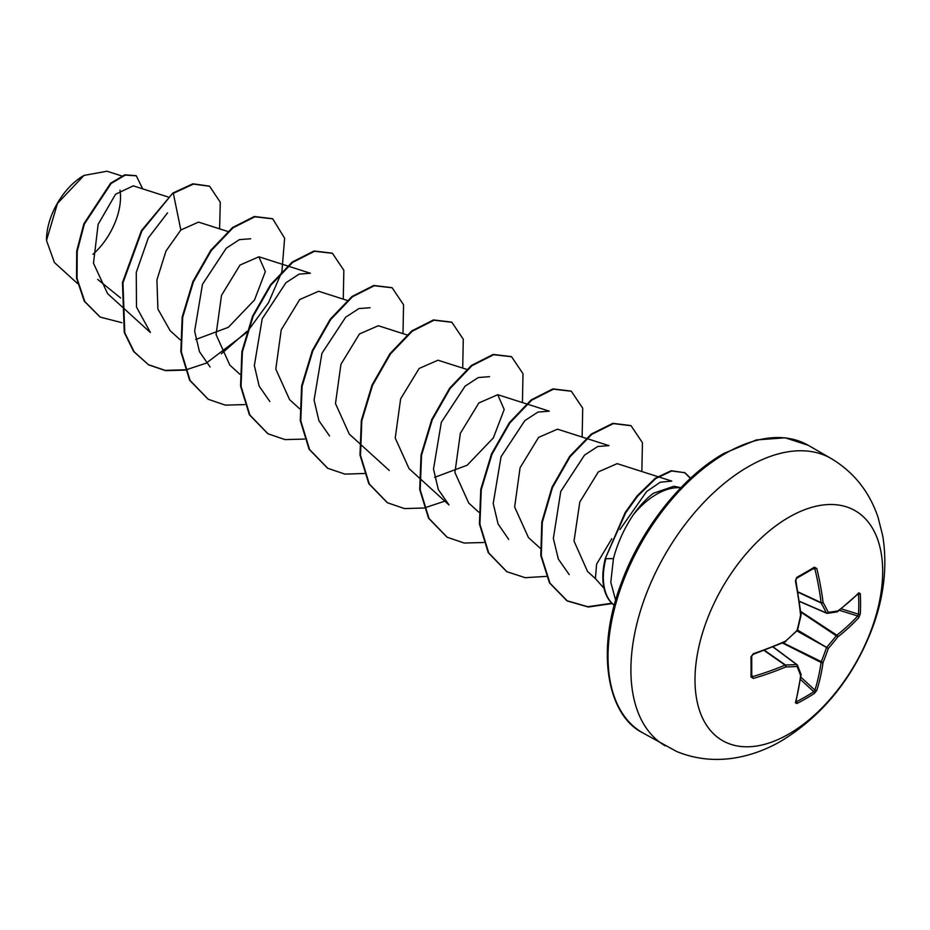 <?xml version="1.0" encoding="UTF-8"?>
<svg xmlns="http://www.w3.org/2000/svg" width="930" height="930" viewBox="0 0 930 930"><rect width="100%" height="100%" fill="white"/><g stroke="black" fill="none" stroke-linecap="round" stroke-linejoin="round"><path stroke-width="1.4" d="M795.371 702.72A265.329 139.256 -115.8 0 0 800.602 675.482A265.364 69.25 -132.4 0 0 797.057 666.473A265.364 95.953 -159.2 0 1 785.78 666.926A265.329 165.959 -175.5 0 1 753.346 678.447L750.975 676.994A264.178 82.549 -103.4 0 0 750.975 656.824L753.346 653.685A265.329 139.256 -4.2 0 0 785.78 641.003A265.364 186.058 -27.7 0 0 797.057 630.4A265.364 186.058 -92.3 0 0 800.602 615.335A265.329 139.256 -115.8 0 0 795.371 580.901L796.905 577.274A264.178 82.549 -16.6 0 0 805.822 572.252A264.178 82.549 -16.6 0 0 814.366 567.195A1.418 0.86 58.7 0 1 814.099 568.218L814.099 568.218A1.418 0.86 58.7 0 1 813.75 568.288L816.819 568.521A265.329 165.959 55.5 0 1 823.05 602.373A265.364 95.953 39.2 0 1 828.305 612.359A265.364 69.25 12.4 0 0 837.872 610.929A265.329 139.256 -4.2 0 0 858.843 592.782L860.297 593.712A264.178 199.287 35.7 0 1 860.564 603.861A264.178 199.287 35.7 0 1 860.297 613.881L858.843 617.543A265.329 165.959 -175.5 0 1 837.872 636.852A265.364 212.761 159.6 0 1 828.305 648.431A265.364 212.761 80.4 0 1 823.05 662.52A265.329 165.959 55.5 0 1 816.819 690.327L814.366 693.42A264.178 199.287 -155.7 0 1 805.822 698.663A264.178 199.287 -155.7 0 1 796.905 703.499L795.371 702.72A1.418 1.035 15.3 0 0 795.836 702.173L801.079 674.878A1.418 0.93 6.8 0 0 801.056 674.622M796.057 701.36L796.371 701.743A262.772 198.218 24.3 0 0 813.75 691.711L814.901 690.118A263.911 165.075 -124.5 0 0 821.097 662.451A1.418 0.732 -63.3 0 1 821.167 661.962A263.946 211.633 -99.6 0 0 826.386 647.954A1.418 0.709 -60 0 1 826.933 647.024A263.946 211.633 -20.4 0 0 836.454 635.504A1.418 0.732 -56.7 0 1 836.826 635.19A263.911 165.075 4.5 0 0 857.692 615.986L858.506 614.195A1.418 0.837 3.1 0 0 860.297 613.881M788.838 734.014A132.711 76.62 -60 0 1 695.001 679.83A132.711 76.62 -60 0 1 788.838 517.289A132.711 76.62 -60 0 1 882.675 571.473A132.711 76.62 -60 0 1 788.838 734.014M814.366 567.195L816.819 568.521M83.514 175.7A52.347 30.225 120 0 0 46.5 239.801M121.702 175.933L106.985 171.236L84.014 175.41L57.497 203.414L46.5 240.428L54.417 262.516L77.516 283.534M611.801 538.761L596.595 564.15L595.409 578.588L604.035 588.33M680.911 487.692L673.866 486.262L653.337 493.295C646.559 498.422 639.921 505.536 633.411 514.627A67.564 39.002 -60 0 1 656.696 494.19A67.564 39.002 -60 0 1 680.795 487.808M615.648 600.292L610.789 582.238L613.451 558.593C617.555 543.015 624.216 528.356 633.411 514.627M120.644 297.995L97.685 279.395M168.086 196.974L133.269 185.849L115.553 194.254L98.138 224.351L93.477 263.248L107.578 293.613L120.447 305.307M228.408 231.651L198.532 222.107L180.839 230.001L165.97 251.065L156.914 279.93L157.891 309.016L170.109 330.65L180.164 339.787M195.765 339.473L228.373 327.302L254.529 299.937L265.341 271.572L258.854 256.82L239.998 265.05L221.503 295.368L216.062 334.602L229.838 365.118L239.882 374.267M318.572 291.299L299.716 299.53L281.232 329.848L275.792 369.082L289.567 399.586M406.956 334.893L378.312 325.733L359.433 333.975L340.926 364.327L335.486 403.574L349.262 434.077L389.275 470.464M466.674 369.361L438.018 360.212L419.139 368.466L400.644 398.819L395.227 438.053L409.002 468.522M434.636 477.346L467.197 465.209L493.365 437.879L504.2 409.502L497.736 394.715L478.88 402.934L460.373 433.264L454.921 472.521L468.708 503.025L478.752 512.174M586.109 438.321L557.465 429.172L538.586 437.414L520.079 467.744L514.639 506.99L528.414 537.505M657.673 476.59L617.171 463.64L598.35 471.882L579.808 502.014L574.019 541.062L587.469 571.322M619.961 529.496L646.629 491.54L660.254 482.228L671.786 481.101L658.312 476.788M569.195 574.577L558.36 559.104L553.35 538.447L560.744 491.493L584.493 455.142L597.734 446.493L608.964 445.633L586.714 438.518M508.71 539.412L498.085 523.997L493.214 503.456L501.061 456.723L524.834 420.627L538.028 412.037L549.235 411.188M419.535 478.148L448.992 504.944L438.332 489.575L433.508 469.046L441.32 422.313L465.128 386.124L478.322 377.534L489.529 376.673M329.557 435.972L318.897 420.627L314.073 400.086L321.92 353.365L345.704 317.165L358.899 308.574L370.094 307.725M269.84 401.504L259.168 386.136L254.343 365.56L262.179 318.851L285.929 282.743L299.146 274.106L310.388 273.234L288.126 266.131M210.122 367.025L199.462 351.668L194.637 331.138L202.461 284.371L226.257 248.217L239.452 239.626L250.67 238.766M150.416 332.522L136.478 307.028L136.268 272.409L148.289 237.964L167.528 212.865M180.839 230.001L173.34 193.335L193.428 184.094L209.587 186.256L220.282 202.229L219.596 228.838M121.935 322.698L100.208 317.107L84.793 301.541L77.039 278.454L77.213 251.309L84.363 224.049L111.123 183.477L125.248 175.107L136.28 175.805L142.709 188.871M172.841 193.045L141.407 230.628L122.458 282.569L124.271 332.452L133.653 351.528L148.602 364.851L134.153 351.819L124.771 332.742L122.958 282.86L141.906 230.919L172.841 193.045L192.929 183.803L209.331 186.116M99.963 316.956L84.293 301.25L76.539 278.163L76.713 251.03L83.874 223.758L110.624 183.198L124.76 174.817L136.024 175.665M148.602 364.851L165.621 370.651L185.047 370.117M185.419 370.047L205.96 363.246M206.332 363.072L246.473 332.673M247.368 331.708L268.479 302.738L281.616 272.385M281.941 271.246L284.627 238.208L272.723 218.841L254.832 216.795L233.058 227.815L211.284 250.554L193.394 281.871L182.675 317.339L181.338 351.866L190.139 380.544L208.32 399.33L225.339 405.131L244.764 404.597M343.275 299.146L343.844 270.293L332.44 253.309L314.549 251.274L292.776 262.295L271.002 285.022L253.111 316.351L242.393 351.807L241.056 386.345L249.856 415.024L268.038 433.81L285.045 439.611L304.482 439.076M402.992 333.626L403.562 304.773L392.158 287.788L374.267 285.743L352.493 296.763L330.72 319.502L312.829 350.819L302.111 386.287L300.774 420.825L309.574 449.504L327.755 468.278L344.937 474.114L364.56 473.486M462.71 368.106L463.28 339.241L451.875 322.268L433.985 320.222L412.211 331.243L390.437 353.981L372.546 385.299L361.828 420.767L360.491 455.293L369.291 483.972L387.473 502.758L404.48 508.571L423.906 508.024M424.278 507.954L444.831 501.154M522.428 402.574L522.997 373.721L511.593 356.748L493.702 354.702L471.928 365.723L450.155 388.461L432.264 419.779L421.546 455.235L420.197 489.773L429.009 518.452L447.179 537.238L464.198 543.039L483.623 542.504M582.145 437.053L582.715 408.2L571.311 391.228L553.42 389.182L531.646 400.202L509.873 422.929L491.982 454.247L481.263 489.715L479.915 524.253L488.727 552.932L506.897 571.718L525.241 577.693L546.247 576.391M641.863 471.533L642.432 442.68L631.028 425.708L613.335 423.615L591.806 434.333L570.206 456.584L552.501 487.494L542.295 522.335L541.295 555.756L549.967 583.168L567.358 600.989L588.283 607.023L612.138 603.558M690.618 478.218L684.922 472.731L671.704 470.999L655.743 478.543L637.596 496.202L625.704 512.767L605.325 558.407L625.204 512.476L637.096 495.911L655.243 478.264L671.204 470.72L684.922 472.731M148.103 364.56L165.284 370.396L184.919 369.768M221.387 353.784L246.869 331.417M272.467 218.69L254.332 216.504L232.558 227.525L210.785 250.263L192.894 281.581L182.175 317.049L180.839 351.587L189.639 380.265L208.076 399.179M332.184 253.169L314.049 250.984L292.276 262.004L270.502 284.743L252.611 316.06L241.893 351.528L240.556 386.055L249.356 414.734L267.782 433.659M391.902 287.649L373.767 285.464L351.993 296.484L330.22 319.211L312.329 350.54L301.611 385.997L300.274 420.534L309.074 449.213L327.5 468.139M451.62 322.129L433.485 319.932L411.711 330.952L389.937 353.691L372.047 385.008L361.328 420.476L359.991 455.014L368.792 483.693L387.217 502.619M511.337 356.608L493.202 354.411L471.429 365.432L449.655 388.17L431.764 419.488L421.046 454.956L419.709 489.482L428.509 518.161L446.935 537.098M571.055 391.088L552.92 388.891L531.146 399.912L509.373 422.65L491.482 453.968L480.764 489.424L479.427 523.962L488.227 552.641L506.652 571.566M630.773 425.556L612.847 423.324L591.317 434.043L569.706 456.293L552.013 487.215L541.806 522.044L540.795 555.466L549.479 582.889L566.858 600.699L587.853 606.732L611.789 603.221M690.42 478.392L684.422 472.44M614.265 605.244A64.623 37.305 -60 0 1 605.825 558.686L613.451 558.593M614.253 605.314A64.623 37.305 -60 0 1 605.325 558.407M92.954 254.309A52.347 30.225 120 0 0 119.993 190.185M826.933 613.265A1.418 0.814 -66.6 0 1 826.665 613.23A1.418 0.814 -66.6 0 1 826.386 612.951A1.418 1.035 -26.4 0 0 828.305 612.359A1.418 1.104 -97.3 0 1 826.933 613.265M799.44 601.292L826.386 612.951A263.946 95.441 -140.8 0 0 821.167 603.024A1.418 0.756 -65 0 1 821.097 602.617A1.418 0.709 -7 0 0 823.05 602.373A1.418 0.977 -29 0 1 821.167 603.024L798.033 592.236M750.975 676.994A1.418 0.86 1.3 0 0 751.614 675.901L752.765 676.575A263.911 165.075 4.5 0 0 785.025 665.101A1.418 0.756 -55 0 1 785.408 664.973A263.946 95.441 20.8 0 0 796.615 664.52A1.418 0.814 -53.4 0 1 796.987 664.625A1.418 0.814 -53.4 0 1 797.15 664.834A1.418 1.104 -22.7 0 1 797.452 665.206A1.418 1.418 0 0 0 796.987 664.625L773.202 646.943M796.371 701.743A1.418 0.791 63 0 1 796.905 703.499M800.997 674.227A1.418 1.151 -20.2 0 1 800.602 675.482A1.418 0.93 6.8 0 0 801.079 674.878A1.418 1.418 0 0 0 800.997 674.227L797.452 665.206A1.418 1.104 -22.7 0 1 797.057 666.473A1.418 1.035 -93.6 0 0 796.615 664.52L773.039 647.013M800.486 679.458L813.75 691.711A1.418 0.837 56.9 0 1 814.366 693.42M800.8 677.087L814.901 690.118A1.418 0.988 17.6 0 0 816.819 690.327M782.502 643.037L821.097 662.451A1.418 0.907 8 0 0 823.05 662.52L783.06 642.793M764.123 650.465L785.025 665.101A1.418 0.709 -113 0 1 785.78 666.926A1.418 0.977 -91 0 0 785.408 664.973L764.495 650.326M797.022 630.993L828.305 648.431L797.556 630.063M753.346 678.447L751.754 674.994M800.8 612.08L837.872 636.852A1.418 0.907 52 0 0 836.826 635.19L800.73 611.475M751.742 676.354L751.731 656.127L753.126 654.383L785.513 641.712A1.418 1.418 0 0 0 785.885 641.467L785.722 641.479M750.975 656.824A1.418 0.767 -1.2 0 0 751.731 656.127M839.36 610.301L857.692 615.986A1.418 0.988 42.4 0 1 858.843 617.543M753.346 653.685L753.126 654.383M797.138 630.877A1.418 1.418 0 0 0 797.51 630.226L785.78 641.003A1.418 0.686 65.9 0 1 785.513 641.712M841.255 608.836L858.506 614.195A262.772 198.218 -144.3 0 0 858.774 604.233A262.772 198.218 -144.3 0 0 858.506 594.13A1.418 0.791 -3 0 0 860.297 593.712M858.146 593.491L858.611 593.456A1.418 1.035 -135.3 0 0 858.843 592.782M837.36 611.742A1.418 0.93 -126.8 0 0 837.872 610.929A1.418 1.151 -99.8 0 1 836.988 611.905A1.418 1.418 0 0 0 837.593 611.638L858.611 593.456M836.454 611.835A1.418 1.151 -99.8 0 0 836.988 611.905L827.398 613.335A1.418 1.418 0 0 1 826.665 613.23L799.463 601.466M797.51 630.226L801.056 615.183A1.418 1.418 0 0 0 801.079 614.742A1.418 0.686 -5.9 0 1 800.602 615.335L800.986 615.032M795.371 580.901L795.894 579.483C795.72 580.146 796.661 576.681 795.859 580.367L801.079 614.742M796.905 577.274A1.418 0.767 61.2 0 1 796.673 578.274L795.859 580.367M665.264 745.86A165.889 95.778 -60 0 1 639.828 612.928A165.889 95.778 -60 0 1 748.208 466.744A165.889 95.778 -60 0 1 831.153 458.525L808.286 445.331A165.889 95.778 120 0 0 725.342 453.538A165.889 95.778 120 0 0 616.962 599.722A165.889 95.778 120 0 0 642.398 732.654L676.726 751.533C695.105 759.019 714.345 761.17 734.456 758.008C750.742 755.346 766.378 749.65 781.386 740.931C821.864 716.065 851.694 679.76 870.864 632.016C883.744 599.292 887.708 567.3 882.779 536.04L878.06 517.359C869.376 491.656 853.74 472.045 831.153 458.525M797.975 591.84L821.097 602.617A263.911 165.075 -124.5 0 0 814.901 568.951L813.029 568.869M796.673 578.274L814.192 568.172M642.398 732.654C608.394 715.705 594.642 652.604 621.426 582.796C641.084 528.589 682.446 476.765 723.924 453.398L756.323 439.948L785.211 437.798L808.286 445.331M120.947 305.761L150.393 332.545M258.866 256.773L287.521 265.934M318.583 291.253L347.239 300.413M289.544 399.598L299.6 408.747M408.979 468.557L419.035 477.695M497.736 394.692L526.392 403.841M526.996 404.039L549.246 411.141M528.414 537.517L540.167 548.2M587.435 571.357L595.607 578.797"/></g></svg>

